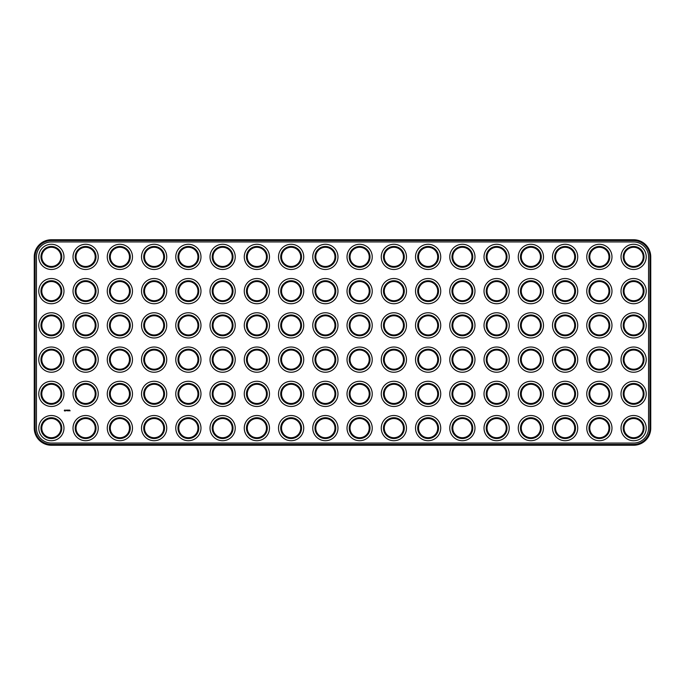 <?xml version="1.0" encoding="UTF-8"?>
<svg xmlns="http://www.w3.org/2000/svg" width="685" height="685" viewBox="0 0 685 685"><rect width="100%" height="100%" fill="white"/><g stroke="black" fill="none" stroke-linecap="round" stroke-linejoin="round"><path stroke-width="1.03" d="M51.375 445.25L633.625 445.25A17.125 17.125 0 0 0 650.75 428.125L650.75 256.875A17.125 17.125 0 0 0 633.625 239.75L51.375 239.75A17.125 17.125 0 0 0 34.25 256.875L34.25 428.125A17.125 17.125 0 0 0 51.375 445.25L51.375 444.428L633.625 444.428A16.303 16.303 0 0 0 649.928 428.125L649.928 256.875A16.303 16.303 0 0 0 633.625 240.572L51.375 240.572A16.303 16.303 0 0 0 35.072 256.875L35.072 428.125A16.303 16.303 0 0 0 51.375 444.428M51.375 241.942A14.933 14.933 0 0 0 36.442 256.875L36.442 428.125A14.933 14.933 0 0 0 51.375 443.058L633.625 443.058A14.933 14.933 0 0 0 648.558 428.125L648.558 256.875A14.933 14.933 0 0 0 633.625 241.942L51.375 241.942M628.83 265.181A9.59 9.59 0 0 1 628.83 248.569A9.59 9.59 0 0 1 643.215 256.875A9.59 9.59 0 0 1 628.83 265.181M560.33 333.681A9.59 9.59 0 0 1 560.33 317.069A9.59 9.59 0 0 1 574.715 325.375A9.59 9.59 0 0 1 560.33 333.681M594.58 265.181A9.59 9.59 0 0 1 594.58 248.569A9.59 9.59 0 0 1 608.965 256.875A9.59 9.59 0 0 1 594.58 265.181M560.33 265.181A9.59 9.59 0 0 1 560.33 248.569A9.59 9.59 0 0 1 574.715 256.875A9.59 9.59 0 0 1 560.33 265.181M526.08 265.181A9.59 9.59 0 0 1 526.08 248.569A9.59 9.59 0 0 1 540.465 256.875A9.59 9.59 0 0 1 526.08 265.181M491.83 265.181A9.59 9.59 0 0 1 491.83 248.569A9.59 9.59 0 0 1 506.215 256.875A9.59 9.59 0 0 1 491.83 265.181M628.83 299.431A9.59 9.59 0 0 1 628.83 282.819A9.59 9.59 0 0 1 643.215 291.125A9.59 9.59 0 0 1 628.83 299.431M594.58 299.431A9.59 9.59 0 0 1 594.58 282.819A9.59 9.59 0 0 1 608.965 291.125A9.59 9.59 0 0 1 594.58 299.431M423.33 333.681A9.59 9.59 0 0 1 423.33 317.069A9.59 9.59 0 0 1 437.715 325.375A9.59 9.59 0 0 1 423.33 333.681M457.58 333.681A9.59 9.59 0 0 1 457.58 317.069A9.59 9.59 0 0 1 471.965 325.375A9.59 9.59 0 0 1 457.58 333.681M560.33 299.431A9.59 9.59 0 0 1 560.33 282.819A9.59 9.59 0 0 1 574.715 291.125A9.59 9.59 0 0 1 560.33 299.431M526.08 299.431A9.59 9.59 0 0 1 526.08 282.819A9.59 9.59 0 0 1 540.465 291.125A9.59 9.59 0 0 1 526.08 299.431M491.83 299.431A9.59 9.59 0 0 1 491.83 282.819A9.59 9.59 0 0 1 506.215 291.125A9.59 9.59 0 0 1 491.83 299.431M457.58 265.181A9.59 9.59 0 0 1 457.58 248.569A9.59 9.59 0 0 1 471.965 256.875A9.59 9.59 0 0 1 457.58 265.181M491.83 333.681A9.59 9.59 0 0 1 491.83 317.069A9.59 9.59 0 0 1 506.215 325.375A9.59 9.59 0 0 1 491.83 333.681M457.58 299.431A9.59 9.59 0 0 1 457.58 282.819A9.59 9.59 0 0 1 471.965 291.125A9.59 9.59 0 0 1 457.58 299.431M423.33 299.431A9.59 9.59 0 0 1 423.33 282.819A9.59 9.59 0 0 1 437.715 291.125A9.59 9.59 0 0 1 423.33 299.431M526.08 333.681A9.59 9.59 0 0 1 526.08 317.069A9.59 9.59 0 0 1 540.465 325.375A9.59 9.59 0 0 1 526.08 333.681M628.83 333.681A9.59 9.59 0 0 1 628.83 317.069A9.59 9.59 0 0 1 643.215 325.375A9.59 9.59 0 0 1 628.83 333.681M594.58 333.681A9.59 9.59 0 0 1 594.58 317.069A9.59 9.59 0 0 1 608.965 325.375A9.59 9.59 0 0 1 594.58 333.681M560.33 402.181A9.59 9.59 0 0 1 560.33 385.569A9.59 9.59 0 0 1 574.715 393.875A9.59 9.59 0 0 1 560.33 402.181M628.83 402.181A9.59 9.59 0 0 1 628.83 385.569A9.59 9.59 0 0 1 643.215 393.875A9.59 9.59 0 0 1 628.83 402.181M594.58 402.181A9.59 9.59 0 0 1 594.58 385.569A9.59 9.59 0 0 1 608.965 393.875A9.59 9.59 0 0 1 594.58 402.181M457.58 402.181A9.59 9.59 0 0 1 457.58 385.569A9.59 9.59 0 0 1 471.965 393.875A9.59 9.59 0 0 1 457.58 402.181M491.83 402.181A9.59 9.59 0 0 1 491.83 385.569A9.59 9.59 0 0 1 506.215 393.875A9.59 9.59 0 0 1 491.83 402.181M423.33 436.431A9.59 9.59 0 0 1 423.33 419.819A9.59 9.59 0 0 1 437.715 428.125A9.59 9.59 0 0 1 423.33 436.431M457.58 436.431A9.59 9.59 0 0 1 457.58 419.819A9.59 9.59 0 0 1 471.965 428.125A9.59 9.59 0 0 1 457.58 436.431M491.83 436.431A9.59 9.59 0 0 1 491.83 419.819A9.59 9.59 0 0 1 506.215 428.125A9.59 9.59 0 0 1 491.83 436.431M526.08 436.431A9.59 9.59 0 0 1 526.08 419.819A9.59 9.59 0 0 1 540.465 428.125A9.59 9.59 0 0 1 526.08 436.431M560.33 436.431A9.59 9.59 0 0 1 560.33 419.819A9.59 9.59 0 0 1 574.715 428.125A9.59 9.59 0 0 1 560.33 436.431M594.58 436.431A9.59 9.59 0 0 1 594.58 419.819A9.59 9.59 0 0 1 608.965 428.125A9.59 9.59 0 0 1 594.58 436.431M628.83 436.431A9.59 9.59 0 0 1 628.83 419.819A9.59 9.59 0 0 1 643.215 428.125A9.59 9.59 0 0 1 628.83 436.431M560.33 367.931A9.59 9.59 0 0 1 560.33 351.319A9.59 9.59 0 0 1 574.715 359.625A9.59 9.59 0 0 1 560.33 367.931M423.33 265.181A9.59 9.59 0 0 1 423.33 248.569A9.59 9.59 0 0 1 437.715 256.875A9.59 9.59 0 0 1 423.33 265.181M594.58 367.931A9.59 9.59 0 0 1 594.58 351.319A9.59 9.59 0 0 1 608.965 359.625A9.59 9.59 0 0 1 594.58 367.931M628.83 367.931A9.59 9.59 0 0 1 628.83 351.319A9.59 9.59 0 0 1 643.215 359.625A9.59 9.59 0 0 1 628.83 367.931M526.08 367.931A9.59 9.59 0 0 1 526.08 351.319A9.59 9.59 0 0 1 540.465 359.625A9.59 9.59 0 0 1 526.08 367.931M491.83 367.931A9.59 9.59 0 0 1 491.83 351.319A9.59 9.59 0 0 1 506.215 359.625A9.59 9.59 0 0 1 491.83 367.931M457.58 367.931A9.59 9.59 0 0 1 457.58 351.319A9.59 9.59 0 0 1 471.965 359.625A9.59 9.59 0 0 1 457.58 367.931M423.33 367.931A9.59 9.59 0 0 1 423.33 351.319A9.59 9.59 0 0 1 437.715 359.625A9.59 9.59 0 0 1 423.33 367.931M423.33 402.181A9.59 9.59 0 0 1 423.33 385.569A9.59 9.59 0 0 1 437.715 393.875A9.59 9.59 0 0 1 423.33 402.181M526.08 402.181A9.59 9.59 0 0 1 526.08 385.569A9.59 9.59 0 0 1 540.465 393.875A9.59 9.59 0 0 1 526.08 402.181M149.33 333.681A9.59 9.59 0 0 1 149.33 317.069A9.59 9.59 0 0 1 163.715 325.375A9.59 9.59 0 0 1 149.33 333.681M149.33 265.181A9.59 9.59 0 0 1 149.33 248.569A9.59 9.59 0 0 1 163.715 256.875A9.59 9.59 0 0 1 149.33 265.181M183.58 299.431A9.59 9.59 0 0 1 183.58 282.819A9.59 9.59 0 0 1 197.965 291.125A9.59 9.59 0 0 1 183.58 299.431M149.33 299.431A9.59 9.59 0 0 1 149.33 282.819A9.59 9.59 0 0 1 163.715 291.125A9.59 9.59 0 0 1 149.33 299.431M183.58 265.181A9.59 9.59 0 0 1 183.58 248.569A9.59 9.59 0 0 1 197.965 256.875A9.59 9.59 0 0 1 183.58 265.181M217.83 299.431A9.59 9.59 0 0 1 217.83 282.819A9.59 9.59 0 0 1 232.215 291.125A9.59 9.59 0 0 1 217.83 299.431M217.83 265.181A9.59 9.59 0 0 1 217.83 248.569A9.59 9.59 0 0 1 232.215 256.875A9.59 9.59 0 0 1 217.83 265.181M389.08 333.681A9.59 9.59 0 0 1 389.08 317.069A9.59 9.59 0 0 1 403.465 325.375A9.59 9.59 0 0 1 389.08 333.681M389.08 299.431A9.59 9.59 0 0 1 389.08 282.819A9.59 9.59 0 0 1 403.465 291.125A9.59 9.59 0 0 1 389.08 299.431M217.83 333.681A9.59 9.59 0 0 1 217.83 317.069A9.59 9.59 0 0 1 232.215 325.375A9.59 9.59 0 0 1 217.83 333.681M183.58 333.681A9.59 9.59 0 0 1 183.58 317.069A9.59 9.59 0 0 1 197.965 325.375A9.59 9.59 0 0 1 183.58 333.681M80.83 265.181A9.59 9.59 0 0 1 80.83 248.569A9.59 9.59 0 0 1 95.215 256.875A9.59 9.59 0 0 1 80.83 265.181M183.58 402.181A9.59 9.59 0 0 1 183.58 385.569A9.59 9.59 0 0 1 197.965 393.875A9.59 9.59 0 0 1 183.58 402.181M80.83 299.431A9.59 9.59 0 0 1 80.83 282.819A9.59 9.59 0 0 1 95.215 291.125A9.59 9.59 0 0 1 80.83 299.431M149.33 402.181A9.59 9.59 0 0 1 149.33 385.569A9.59 9.59 0 0 1 163.715 393.875A9.59 9.59 0 0 1 149.33 402.181M46.58 333.681A9.59 9.59 0 0 1 46.58 317.069A9.59 9.59 0 0 1 60.965 325.375A9.59 9.59 0 0 1 46.58 333.681M389.08 436.431A9.59 9.59 0 0 1 389.08 419.819A9.59 9.59 0 0 1 403.465 428.125A9.59 9.59 0 0 1 389.08 436.431M149.33 436.431A9.59 9.59 0 0 1 149.33 419.819A9.59 9.59 0 0 1 163.715 428.125A9.59 9.59 0 0 1 149.33 436.431M183.58 436.431A9.59 9.59 0 0 1 183.58 419.819A9.59 9.59 0 0 1 197.965 428.125A9.59 9.59 0 0 1 183.58 436.431M46.58 299.431A9.59 9.59 0 0 1 46.58 282.819A9.59 9.59 0 0 1 60.965 291.125A9.59 9.59 0 0 1 46.58 299.431M80.83 333.681A9.59 9.59 0 0 1 80.83 317.069A9.59 9.59 0 0 1 95.215 325.375A9.59 9.59 0 0 1 80.83 333.681M389.08 265.181A9.59 9.59 0 0 1 389.08 248.569A9.59 9.59 0 0 1 403.465 256.875A9.59 9.59 0 0 1 389.08 265.181M149.33 367.931A9.59 9.59 0 0 1 149.33 351.319A9.59 9.59 0 0 1 163.715 359.625A9.59 9.59 0 0 1 149.33 367.931M115.08 299.431A9.59 9.59 0 0 1 115.08 282.819A9.59 9.59 0 0 1 129.465 291.125A9.59 9.59 0 0 1 115.08 299.431M389.08 367.931A9.59 9.59 0 0 1 389.08 351.319A9.59 9.59 0 0 1 403.465 359.625A9.59 9.59 0 0 1 389.08 367.931M183.58 367.931A9.59 9.59 0 0 1 183.58 351.319A9.59 9.59 0 0 1 197.965 359.625A9.59 9.59 0 0 1 183.58 367.931M115.08 333.681A9.59 9.59 0 0 1 115.08 317.069A9.59 9.59 0 0 1 129.465 325.375A9.59 9.59 0 0 1 115.08 333.681M389.08 402.181A9.59 9.59 0 0 1 389.08 385.569A9.59 9.59 0 0 1 403.465 393.875A9.59 9.59 0 0 1 389.08 402.181M115.08 265.181A9.59 9.59 0 0 1 115.08 248.569A9.59 9.59 0 0 1 129.465 256.875A9.59 9.59 0 0 1 115.08 265.181M80.83 436.431A9.59 9.59 0 0 1 80.83 419.819A9.59 9.59 0 0 1 95.215 428.125A9.59 9.59 0 0 1 80.83 436.431M46.58 436.431A9.59 9.59 0 0 1 46.58 419.819A9.59 9.59 0 0 1 60.965 428.125A9.59 9.59 0 0 1 46.58 436.431M115.08 402.181A9.59 9.59 0 0 1 115.08 385.569A9.59 9.59 0 0 1 129.465 393.875A9.59 9.59 0 0 1 115.08 402.181M80.83 402.181A9.59 9.59 0 0 1 80.83 385.569A9.59 9.59 0 0 1 95.215 393.875A9.59 9.59 0 0 1 80.83 402.181M217.83 436.431A9.59 9.59 0 0 1 217.83 419.819A9.59 9.59 0 0 1 232.215 428.125A9.59 9.59 0 0 1 217.83 436.431M46.58 265.181A9.59 9.59 0 0 1 46.58 248.569A9.59 9.59 0 0 1 60.965 256.875A9.59 9.59 0 0 1 46.58 265.181M115.08 436.431A9.59 9.59 0 0 1 115.08 419.819A9.59 9.59 0 0 1 129.465 428.125A9.59 9.59 0 0 1 115.08 436.431M46.58 367.931A9.59 9.59 0 0 1 46.58 351.319A9.59 9.59 0 0 1 60.965 359.625A9.59 9.59 0 0 1 46.58 367.931M46.58 402.181A9.59 9.59 0 0 1 46.58 385.569A9.59 9.59 0 0 1 60.965 393.875A9.59 9.59 0 0 1 46.58 402.181M320.58 299.431A9.59 9.59 0 0 1 320.58 282.819A9.59 9.59 0 0 1 334.965 291.125A9.59 9.59 0 0 1 320.58 299.431M354.83 333.681A9.59 9.59 0 0 1 354.83 317.069A9.59 9.59 0 0 1 369.215 325.375A9.59 9.59 0 0 1 354.83 333.681M286.33 333.681A9.59 9.59 0 0 1 286.33 317.069A9.59 9.59 0 0 1 300.715 325.375A9.59 9.59 0 0 1 286.33 333.681M252.08 333.681A9.59 9.59 0 0 1 252.08 317.069A9.59 9.59 0 0 1 266.465 325.375A9.59 9.59 0 0 1 252.08 333.681M217.83 367.931A9.59 9.59 0 0 1 217.83 351.319A9.59 9.59 0 0 1 232.215 359.625A9.59 9.59 0 0 1 217.83 367.931M286.33 265.181A9.59 9.59 0 0 1 286.33 248.569A9.59 9.59 0 0 1 300.715 256.875A9.59 9.59 0 0 1 286.33 265.181M286.33 299.431A9.59 9.59 0 0 1 286.33 282.819A9.59 9.59 0 0 1 300.715 291.125A9.59 9.59 0 0 1 286.33 299.431M115.08 367.931A9.59 9.59 0 0 1 115.08 351.319A9.59 9.59 0 0 1 129.465 359.625A9.59 9.59 0 0 1 115.08 367.931M80.83 367.931A9.59 9.59 0 0 1 80.83 351.319A9.59 9.59 0 0 1 95.215 359.625A9.59 9.59 0 0 1 80.83 367.931M252.08 265.181A9.59 9.59 0 0 1 252.08 248.569A9.59 9.59 0 0 1 266.465 256.875A9.59 9.59 0 0 1 252.08 265.181M354.83 299.431A9.59 9.59 0 0 1 354.83 282.819A9.59 9.59 0 0 1 369.215 291.125A9.59 9.59 0 0 1 354.83 299.431M252.08 299.431A9.59 9.59 0 0 1 252.08 282.819A9.59 9.59 0 0 1 266.465 291.125A9.59 9.59 0 0 1 252.08 299.431M320.58 333.681A9.59 9.59 0 0 1 320.58 317.069A9.59 9.59 0 0 1 334.965 325.375A9.59 9.59 0 0 1 320.58 333.681M217.83 402.181A9.59 9.59 0 0 1 217.83 385.569A9.59 9.59 0 0 1 232.215 393.875A9.59 9.59 0 0 1 217.83 402.181M286.33 402.181A9.59 9.59 0 0 1 286.33 385.569A9.59 9.59 0 0 1 300.715 393.875A9.59 9.59 0 0 1 286.33 402.181M252.08 402.181A9.59 9.59 0 0 1 252.08 385.569A9.59 9.59 0 0 1 266.465 393.875A9.59 9.59 0 0 1 252.08 402.181M354.83 436.431A9.59 9.59 0 0 1 354.83 419.819A9.59 9.59 0 0 1 369.215 428.125A9.59 9.59 0 0 1 354.83 436.431M320.58 436.431A9.59 9.59 0 0 1 320.58 419.819A9.59 9.59 0 0 1 334.965 428.125A9.59 9.59 0 0 1 320.58 436.431M286.33 436.431A9.59 9.59 0 0 1 286.33 419.819A9.59 9.59 0 0 1 300.715 428.125A9.59 9.59 0 0 1 286.33 436.431M252.08 436.431A9.59 9.59 0 0 1 252.08 419.819A9.59 9.59 0 0 1 266.465 428.125A9.59 9.59 0 0 1 252.08 436.431M354.83 402.181A9.59 9.59 0 0 1 354.83 385.569A9.59 9.59 0 0 1 369.215 393.875A9.59 9.59 0 0 1 354.83 402.181M354.83 265.181A9.59 9.59 0 0 1 354.83 248.569A9.59 9.59 0 0 1 369.215 256.875A9.59 9.59 0 0 1 354.83 265.181M320.58 402.181A9.59 9.59 0 0 1 320.58 385.569A9.59 9.59 0 0 1 334.965 393.875A9.59 9.59 0 0 1 320.58 402.181M354.83 367.931A9.59 9.59 0 0 1 354.83 351.319A9.59 9.59 0 0 1 369.215 359.625A9.59 9.59 0 0 1 354.83 367.931M286.33 367.931A9.59 9.59 0 0 1 286.33 351.319A9.59 9.59 0 0 1 300.715 359.625A9.59 9.59 0 0 1 286.33 367.931M320.58 265.181A9.59 9.59 0 0 1 320.58 248.569A9.59 9.59 0 0 1 334.965 256.875A9.59 9.59 0 0 1 320.58 265.181M320.58 367.931A9.59 9.59 0 0 1 320.58 351.319A9.59 9.59 0 0 1 334.965 359.625A9.59 9.59 0 0 1 320.58 367.931M252.08 367.931A9.59 9.59 0 0 1 252.08 351.319A9.59 9.59 0 0 1 266.465 359.625A9.59 9.59 0 0 1 252.08 367.931M64.553 410.075L65.572 410.212L65.178 411.094L64.296 410.7L64.553 410.075M66.402 410.572L65.931 410.187L66.402 410.572M66.813 410.786L66.556 410.127L67.096 410.084L66.813 410.786M67.25 410.794L67.712 410.084L67.25 410.794M68.243 410.546L67.901 410.127L67.901 410.786L68.5 410.272L68.543 410.829L68.543 410.084L68.243 410.546M68.757 410.127L69.253 410.127L68.8 410.829L68.757 410.127M69.382 410.786L69.425 410.084L69.382 410.786M69.647 410.127L70.11 410.829L69.647 410.127M628.419 265.891A10.412 10.412 0 0 1 628.419 247.859A10.412 10.412 0 0 1 644.037 256.875A10.412 10.412 0 0 1 628.419 265.891M559.919 334.391A10.412 10.412 0 0 1 559.919 316.359A10.412 10.412 0 0 1 575.537 325.375A10.412 10.412 0 0 1 559.919 334.391M594.169 265.891A10.412 10.412 0 0 1 594.169 247.859A10.412 10.412 0 0 1 609.787 256.875A10.412 10.412 0 0 1 594.169 265.891M559.919 265.891A10.412 10.412 0 0 1 559.919 247.859A10.412 10.412 0 0 1 575.537 256.875A10.412 10.412 0 0 1 559.919 265.891M525.669 265.891A10.412 10.412 0 0 1 525.669 247.859A10.412 10.412 0 0 1 541.287 256.875A10.412 10.412 0 0 1 525.669 265.891M491.419 265.891A10.412 10.412 0 0 1 491.419 247.859A10.412 10.412 0 0 1 507.037 256.875A10.412 10.412 0 0 1 491.419 265.891M628.419 300.141A10.412 10.412 0 0 1 628.419 282.109A10.412 10.412 0 0 1 644.037 291.125A10.412 10.412 0 0 1 628.419 300.141M594.169 300.141A10.412 10.412 0 0 1 594.169 282.109A10.412 10.412 0 0 1 609.787 291.125A10.412 10.412 0 0 1 594.169 300.141M422.919 334.391A10.412 10.412 0 0 1 422.919 316.359A10.412 10.412 0 0 1 438.537 325.375A10.412 10.412 0 0 1 422.919 334.391M457.169 334.391A10.412 10.412 0 0 1 457.169 316.359A10.412 10.412 0 0 1 472.787 325.375A10.412 10.412 0 0 1 457.169 334.391M559.919 300.141A10.412 10.412 0 0 1 559.919 282.109A10.412 10.412 0 0 1 575.537 291.125A10.412 10.412 0 0 1 559.919 300.141M525.669 300.141A10.412 10.412 0 0 1 525.669 282.109A10.412 10.412 0 0 1 541.287 291.125A10.412 10.412 0 0 1 525.669 300.141M491.419 300.141A10.412 10.412 0 0 1 491.419 282.109A10.412 10.412 0 0 1 507.037 291.125A10.412 10.412 0 0 1 491.419 300.141M457.169 265.891A10.412 10.412 0 0 1 457.169 247.859A10.412 10.412 0 0 1 472.787 256.875A10.412 10.412 0 0 1 457.169 265.891M491.419 334.391A10.412 10.412 0 0 1 491.419 316.359A10.412 10.412 0 0 1 507.037 325.375A10.412 10.412 0 0 1 491.419 334.391M457.169 300.141A10.412 10.412 0 0 1 457.169 282.109A10.412 10.412 0 0 1 472.787 291.125A10.412 10.412 0 0 1 457.169 300.141M422.919 300.141A10.412 10.412 0 0 1 422.919 282.109A10.412 10.412 0 0 1 438.537 291.125A10.412 10.412 0 0 1 422.919 300.141M525.669 334.391A10.412 10.412 0 0 1 525.669 316.359A10.412 10.412 0 0 1 541.287 325.375A10.412 10.412 0 0 1 525.669 334.391M628.419 334.391A10.412 10.412 0 0 1 628.419 316.359A10.412 10.412 0 0 1 644.037 325.375A10.412 10.412 0 0 1 628.419 334.391M594.169 334.391A10.412 10.412 0 0 1 594.169 316.359A10.412 10.412 0 0 1 609.787 325.375A10.412 10.412 0 0 1 594.169 334.391M559.919 402.891A10.412 10.412 0 0 1 559.919 384.859A10.412 10.412 0 0 1 575.537 393.875A10.412 10.412 0 0 1 559.919 402.891M628.419 402.891A10.412 10.412 0 0 1 628.419 384.859A10.412 10.412 0 0 1 644.037 393.875A10.412 10.412 0 0 1 628.419 402.891M594.169 402.891A10.412 10.412 0 0 1 594.169 384.859A10.412 10.412 0 0 1 609.787 393.875A10.412 10.412 0 0 1 594.169 402.891M457.169 402.891A10.412 10.412 0 0 1 457.169 384.859A10.412 10.412 0 0 1 472.787 393.875A10.412 10.412 0 0 1 457.169 402.891M491.419 402.891A10.412 10.412 0 0 1 491.419 384.859A10.412 10.412 0 0 1 507.037 393.875A10.412 10.412 0 0 1 491.419 402.891M422.919 437.141A10.412 10.412 0 0 1 422.919 419.109A10.412 10.412 0 0 1 438.537 428.125A10.412 10.412 0 0 1 422.919 437.141M457.169 437.141A10.412 10.412 0 0 1 457.169 419.109A10.412 10.412 0 0 1 472.787 428.125A10.412 10.412 0 0 1 457.169 437.141M491.419 437.141A10.412 10.412 0 0 1 491.419 419.109A10.412 10.412 0 0 1 507.037 428.125A10.412 10.412 0 0 1 491.419 437.141M525.669 437.141A10.412 10.412 0 0 1 525.669 419.109A10.412 10.412 0 0 1 541.287 428.125A10.412 10.412 0 0 1 525.669 437.141M559.919 437.141A10.412 10.412 0 0 1 559.919 419.109A10.412 10.412 0 0 1 575.537 428.125A10.412 10.412 0 0 1 559.919 437.141M594.169 437.141A10.412 10.412 0 0 1 594.169 419.109A10.412 10.412 0 0 1 609.787 428.125A10.412 10.412 0 0 1 594.169 437.141M628.419 437.141A10.412 10.412 0 0 1 628.419 419.109A10.412 10.412 0 0 1 644.037 428.125A10.412 10.412 0 0 1 628.419 437.141M559.919 368.641A10.412 10.412 0 0 1 559.919 350.609A10.412 10.412 0 0 1 575.537 359.625A10.412 10.412 0 0 1 559.919 368.641M422.919 265.891A10.412 10.412 0 0 1 422.919 247.859A10.412 10.412 0 0 1 438.537 256.875A10.412 10.412 0 0 1 422.919 265.891M594.169 368.641A10.412 10.412 0 0 1 594.169 350.609A10.412 10.412 0 0 1 609.787 359.625A10.412 10.412 0 0 1 594.169 368.641M628.419 368.641A10.412 10.412 0 0 1 628.419 350.609A10.412 10.412 0 0 1 644.037 359.625A10.412 10.412 0 0 1 628.419 368.641M525.669 368.641A10.412 10.412 0 0 1 525.669 350.609A10.412 10.412 0 0 1 541.287 359.625A10.412 10.412 0 0 1 525.669 368.641M491.419 368.641A10.412 10.412 0 0 1 491.419 350.609A10.412 10.412 0 0 1 507.037 359.625A10.412 10.412 0 0 1 491.419 368.641M457.169 368.641A10.412 10.412 0 0 1 457.169 350.609A10.412 10.412 0 0 1 472.787 359.625A10.412 10.412 0 0 1 457.169 368.641M422.919 368.641A10.412 10.412 0 0 1 422.919 350.609A10.412 10.412 0 0 1 438.537 359.625A10.412 10.412 0 0 1 422.919 368.641M422.919 402.891A10.412 10.412 0 0 1 422.919 384.859A10.412 10.412 0 0 1 438.537 393.875A10.412 10.412 0 0 1 422.919 402.891M525.669 402.891A10.412 10.412 0 0 1 525.669 384.859A10.412 10.412 0 0 1 541.287 393.875A10.412 10.412 0 0 1 525.669 402.891M148.919 334.391A10.412 10.412 0 0 1 148.919 316.359A10.412 10.412 0 0 1 164.537 325.375A10.412 10.412 0 0 1 148.919 334.391M148.919 265.891A10.412 10.412 0 0 1 148.919 247.859A10.412 10.412 0 0 1 164.537 256.875A10.412 10.412 0 0 1 148.919 265.891M183.169 300.141A10.412 10.412 0 0 1 183.169 282.109A10.412 10.412 0 0 1 198.787 291.125A10.412 10.412 0 0 1 183.169 300.141M148.919 300.141A10.412 10.412 0 0 1 148.919 282.109A10.412 10.412 0 0 1 164.537 291.125A10.412 10.412 0 0 1 148.919 300.141M183.169 265.891A10.412 10.412 0 0 1 183.169 247.859A10.412 10.412 0 0 1 198.787 256.875A10.412 10.412 0 0 1 183.169 265.891M217.419 300.141A10.412 10.412 0 0 1 217.419 282.109A10.412 10.412 0 0 1 233.037 291.125A10.412 10.412 0 0 1 217.419 300.141M217.419 265.891A10.412 10.412 0 0 1 217.419 247.859A10.412 10.412 0 0 1 233.037 256.875A10.412 10.412 0 0 1 217.419 265.891M388.669 334.391A10.412 10.412 0 0 1 388.669 316.359A10.412 10.412 0 0 1 404.287 325.375A10.412 10.412 0 0 1 388.669 334.391M388.669 300.141A10.412 10.412 0 0 1 388.669 282.109A10.412 10.412 0 0 1 404.287 291.125A10.412 10.412 0 0 1 388.669 300.141M217.419 334.391A10.412 10.412 0 0 1 217.419 316.359A10.412 10.412 0 0 1 233.037 325.375A10.412 10.412 0 0 1 217.419 334.391M183.169 334.391A10.412 10.412 0 0 1 183.169 316.359A10.412 10.412 0 0 1 198.787 325.375A10.412 10.412 0 0 1 183.169 334.391M80.419 265.891A10.412 10.412 0 0 1 80.419 247.859A10.412 10.412 0 0 1 96.037 256.875A10.412 10.412 0 0 1 80.419 265.891M183.169 402.891A10.412 10.412 0 0 1 183.169 384.859A10.412 10.412 0 0 1 198.787 393.875A10.412 10.412 0 0 1 183.169 402.891M80.419 300.141A10.412 10.412 0 0 1 80.419 282.109A10.412 10.412 0 0 1 96.037 291.125A10.412 10.412 0 0 1 80.419 300.141M148.919 402.891A10.412 10.412 0 0 1 148.919 384.859A10.412 10.412 0 0 1 164.537 393.875A10.412 10.412 0 0 1 148.919 402.891M46.169 334.391A10.412 10.412 0 0 1 46.169 316.359A10.412 10.412 0 0 1 61.787 325.375A10.412 10.412 0 0 1 46.169 334.391M388.669 437.141A10.412 10.412 0 0 1 388.669 419.109A10.412 10.412 0 0 1 404.287 428.125A10.412 10.412 0 0 1 388.669 437.141M148.919 437.141A10.412 10.412 0 0 1 148.919 419.109A10.412 10.412 0 0 1 164.537 428.125A10.412 10.412 0 0 1 148.919 437.141M183.169 437.141A10.412 10.412 0 0 1 183.169 419.109A10.412 10.412 0 0 1 198.787 428.125A10.412 10.412 0 0 1 183.169 437.141M46.169 300.141A10.412 10.412 0 0 1 46.169 282.109A10.412 10.412 0 0 1 61.787 291.125A10.412 10.412 0 0 1 46.169 300.141M80.419 334.391A10.412 10.412 0 0 1 80.419 316.359A10.412 10.412 0 0 1 96.037 325.375A10.412 10.412 0 0 1 80.419 334.391M388.669 265.891A10.412 10.412 0 0 1 388.669 247.859A10.412 10.412 0 0 1 404.287 256.875A10.412 10.412 0 0 1 388.669 265.891M148.919 368.641A10.412 10.412 0 0 1 148.919 350.609A10.412 10.412 0 0 1 164.537 359.625A10.412 10.412 0 0 1 148.919 368.641M114.669 300.141A10.412 10.412 0 0 1 114.669 282.109A10.412 10.412 0 0 1 130.287 291.125A10.412 10.412 0 0 1 114.669 300.141M388.669 368.641A10.412 10.412 0 0 1 388.669 350.609A10.412 10.412 0 0 1 404.287 359.625A10.412 10.412 0 0 1 388.669 368.641M183.169 368.641A10.412 10.412 0 0 1 183.169 350.609A10.412 10.412 0 0 1 198.787 359.625A10.412 10.412 0 0 1 183.169 368.641M114.669 334.391A10.412 10.412 0 0 1 114.669 316.359A10.412 10.412 0 0 1 130.287 325.375A10.412 10.412 0 0 1 114.669 334.391M388.669 402.891A10.412 10.412 0 0 1 388.669 384.859A10.412 10.412 0 0 1 404.287 393.875A10.412 10.412 0 0 1 388.669 402.891M114.669 265.891A10.412 10.412 0 0 1 114.669 247.859A10.412 10.412 0 0 1 130.287 256.875A10.412 10.412 0 0 1 114.669 265.891M80.419 437.141A10.412 10.412 0 0 1 80.419 419.109A10.412 10.412 0 0 1 96.037 428.125A10.412 10.412 0 0 1 80.419 437.141M46.169 437.141A10.412 10.412 0 0 1 46.169 419.109A10.412 10.412 0 0 1 61.787 428.125A10.412 10.412 0 0 1 46.169 437.141M114.669 402.891A10.412 10.412 0 0 1 114.669 384.859A10.412 10.412 0 0 1 130.287 393.875A10.412 10.412 0 0 1 114.669 402.891M80.419 402.891A10.412 10.412 0 0 1 80.419 384.859A10.412 10.412 0 0 1 96.037 393.875A10.412 10.412 0 0 1 80.419 402.891M217.419 437.141A10.412 10.412 0 0 1 217.419 419.109A10.412 10.412 0 0 1 233.037 428.125A10.412 10.412 0 0 1 217.419 437.141M46.169 265.891A10.412 10.412 0 0 1 46.169 247.859A10.412 10.412 0 0 1 61.787 256.875A10.412 10.412 0 0 1 46.169 265.891M114.669 437.141A10.412 10.412 0 0 1 114.669 419.109A10.412 10.412 0 0 1 130.287 428.125A10.412 10.412 0 0 1 114.669 437.141M46.169 368.641A10.412 10.412 0 0 1 46.169 350.609A10.412 10.412 0 0 1 61.787 359.625A10.412 10.412 0 0 1 46.169 368.641M46.169 402.891A10.412 10.412 0 0 1 46.169 384.859A10.412 10.412 0 0 1 61.787 393.875A10.412 10.412 0 0 1 46.169 402.891M320.169 300.141A10.412 10.412 0 0 1 320.169 282.109A10.412 10.412 0 0 1 335.787 291.125A10.412 10.412 0 0 1 320.169 300.141M354.419 334.391A10.412 10.412 0 0 1 354.419 316.359A10.412 10.412 0 0 1 370.037 325.375A10.412 10.412 0 0 1 354.419 334.391M285.919 334.391A10.412 10.412 0 0 1 285.919 316.359A10.412 10.412 0 0 1 301.537 325.375A10.412 10.412 0 0 1 285.919 334.391M251.669 334.391A10.412 10.412 0 0 1 251.669 316.359A10.412 10.412 0 0 1 267.287 325.375A10.412 10.412 0 0 1 251.669 334.391M217.419 368.641A10.412 10.412 0 0 1 217.419 350.609A10.412 10.412 0 0 1 233.037 359.625A10.412 10.412 0 0 1 217.419 368.641M285.919 265.891A10.412 10.412 0 0 1 285.919 247.859A10.412 10.412 0 0 1 301.537 256.875A10.412 10.412 0 0 1 285.919 265.891M285.919 300.141A10.412 10.412 0 0 1 285.919 282.109A10.412 10.412 0 0 1 301.537 291.125A10.412 10.412 0 0 1 285.919 300.141M114.669 368.641A10.412 10.412 0 0 1 114.669 350.609A10.412 10.412 0 0 1 130.287 359.625A10.412 10.412 0 0 1 114.669 368.641M80.419 368.641A10.412 10.412 0 0 1 80.419 350.609A10.412 10.412 0 0 1 96.037 359.625A10.412 10.412 0 0 1 80.419 368.641M251.669 265.891A10.412 10.412 0 0 1 251.669 247.859A10.412 10.412 0 0 1 267.287 256.875A10.412 10.412 0 0 1 251.669 265.891M354.419 300.141A10.412 10.412 0 0 1 354.419 282.109A10.412 10.412 0 0 1 370.037 291.125A10.412 10.412 0 0 1 354.419 300.141M251.669 300.141A10.412 10.412 0 0 1 251.669 282.109A10.412 10.412 0 0 1 267.287 291.125A10.412 10.412 0 0 1 251.669 300.141M320.169 334.391A10.412 10.412 0 0 1 320.169 316.359A10.412 10.412 0 0 1 335.787 325.375A10.412 10.412 0 0 1 320.169 334.391M217.419 402.891A10.412 10.412 0 0 1 217.419 384.859A10.412 10.412 0 0 1 233.037 393.875A10.412 10.412 0 0 1 217.419 402.891M285.919 402.891A10.412 10.412 0 0 1 285.919 384.859A10.412 10.412 0 0 1 301.537 393.875A10.412 10.412 0 0 1 285.919 402.891M251.669 402.891A10.412 10.412 0 0 1 251.669 384.859A10.412 10.412 0 0 1 267.287 393.875A10.412 10.412 0 0 1 251.669 402.891M354.419 437.141A10.412 10.412 0 0 1 354.419 419.109A10.412 10.412 0 0 1 370.037 428.125A10.412 10.412 0 0 1 354.419 437.141M320.169 437.141A10.412 10.412 0 0 1 320.169 419.109A10.412 10.412 0 0 1 335.787 428.125A10.412 10.412 0 0 1 320.169 437.141M285.919 437.141A10.412 10.412 0 0 1 285.919 419.109A10.412 10.412 0 0 1 301.537 428.125A10.412 10.412 0 0 1 285.919 437.141M251.669 437.141A10.412 10.412 0 0 1 251.669 419.109A10.412 10.412 0 0 1 267.287 428.125A10.412 10.412 0 0 1 251.669 437.141M354.419 402.891A10.412 10.412 0 0 1 354.419 384.859A10.412 10.412 0 0 1 370.037 393.875A10.412 10.412 0 0 1 354.419 402.891M354.419 265.891A10.412 10.412 0 0 1 354.419 247.859A10.412 10.412 0 0 1 370.037 256.875A10.412 10.412 0 0 1 354.419 265.891M320.169 402.891A10.412 10.412 0 0 1 320.169 384.859A10.412 10.412 0 0 1 335.787 393.875A10.412 10.412 0 0 1 320.169 402.891M354.419 368.641A10.412 10.412 0 0 1 354.419 350.609A10.412 10.412 0 0 1 370.037 359.625A10.412 10.412 0 0 1 354.419 368.641M285.919 368.641A10.412 10.412 0 0 1 285.919 350.609A10.412 10.412 0 0 1 301.537 359.625A10.412 10.412 0 0 1 285.919 368.641M320.169 265.891A10.412 10.412 0 0 1 320.169 247.859A10.412 10.412 0 0 1 335.787 256.875A10.412 10.412 0 0 1 320.169 265.891M320.169 368.641A10.412 10.412 0 0 1 320.169 350.609A10.412 10.412 0 0 1 335.787 359.625A10.412 10.412 0 0 1 320.169 368.641M251.669 368.641A10.412 10.412 0 0 1 251.669 350.609A10.412 10.412 0 0 1 267.287 359.625A10.412 10.412 0 0 1 251.669 368.641M45.073 439.042A12.604 12.604 0 0 1 45.073 417.208A12.604 12.604 0 0 1 63.979 428.125A12.604 12.604 0 0 1 45.073 439.042M79.323 439.042A12.604 12.604 0 0 1 79.323 417.208A12.604 12.604 0 0 1 98.229 428.125A12.604 12.604 0 0 1 79.323 439.042M113.573 439.042A12.604 12.604 0 0 1 113.573 417.208A12.604 12.604 0 0 1 132.479 428.125A12.604 12.604 0 0 1 113.573 439.042M147.823 439.042A12.604 12.604 0 0 1 147.823 417.208A12.604 12.604 0 0 1 166.729 428.125A12.604 12.604 0 0 1 147.823 439.042M182.073 439.042A12.604 12.604 0 0 1 182.073 417.208A12.604 12.604 0 0 1 200.979 428.125A12.604 12.604 0 0 1 182.073 439.042M45.073 404.792A12.604 12.604 0 0 1 45.073 382.958A12.604 12.604 0 0 1 63.979 393.875A12.604 12.604 0 0 1 45.073 404.792M79.323 404.792A12.604 12.604 0 0 1 79.323 382.958A12.604 12.604 0 0 1 98.229 393.875A12.604 12.604 0 0 1 79.323 404.792M113.573 404.792A12.604 12.604 0 0 1 113.573 382.958A12.604 12.604 0 0 1 132.479 393.875A12.604 12.604 0 0 1 113.573 404.792M147.823 404.792A12.604 12.604 0 0 1 147.823 382.958A12.604 12.604 0 0 1 166.729 393.875A12.604 12.604 0 0 1 147.823 404.792M182.073 404.792A12.604 12.604 0 0 1 182.073 382.958A12.604 12.604 0 0 1 200.979 393.875A12.604 12.604 0 0 1 182.073 404.792M216.323 439.042A12.604 12.604 0 0 1 216.323 417.208A12.604 12.604 0 0 1 235.229 428.125A12.604 12.604 0 0 1 216.323 439.042M250.573 439.042A12.604 12.604 0 0 1 250.573 417.208A12.604 12.604 0 0 1 269.479 428.125A12.604 12.604 0 0 1 250.573 439.042M284.823 439.042A12.604 12.604 0 0 1 284.823 417.208A12.604 12.604 0 0 1 303.729 428.125A12.604 12.604 0 0 1 284.823 439.042M319.073 439.042A12.604 12.604 0 0 1 319.073 417.208A12.604 12.604 0 0 1 337.979 428.125A12.604 12.604 0 0 1 319.073 439.042M216.323 404.792A12.604 12.604 0 0 1 216.323 382.958A12.604 12.604 0 0 1 235.229 393.875A12.604 12.604 0 0 1 216.323 404.792M250.573 404.792A12.604 12.604 0 0 1 250.573 382.958A12.604 12.604 0 0 1 269.479 393.875A12.604 12.604 0 0 1 250.573 404.792M284.823 404.792A12.604 12.604 0 0 1 284.823 382.958A12.604 12.604 0 0 1 303.729 393.875A12.604 12.604 0 0 1 284.823 404.792M319.073 404.792A12.604 12.604 0 0 1 319.073 382.958A12.604 12.604 0 0 1 337.979 393.875A12.604 12.604 0 0 1 319.073 404.792M45.073 370.542A12.604 12.604 0 0 1 45.073 348.708A12.604 12.604 0 0 1 63.979 359.625A12.604 12.604 0 0 1 45.073 370.542M79.323 370.542A12.604 12.604 0 0 1 79.323 348.708A12.604 12.604 0 0 1 98.229 359.625A12.604 12.604 0 0 1 79.323 370.542M113.573 370.542A12.604 12.604 0 0 1 113.573 348.708A12.604 12.604 0 0 1 132.479 359.625A12.604 12.604 0 0 1 113.573 370.542M147.823 370.542A12.604 12.604 0 0 1 147.823 348.708A12.604 12.604 0 0 1 166.729 359.625A12.604 12.604 0 0 1 147.823 370.542M182.073 370.542A12.604 12.604 0 0 1 182.073 348.708A12.604 12.604 0 0 1 200.979 359.625A12.604 12.604 0 0 1 182.073 370.542M216.323 370.542A12.604 12.604 0 0 1 216.323 348.708A12.604 12.604 0 0 1 235.229 359.625A12.604 12.604 0 0 1 216.323 370.542M250.573 370.542A12.604 12.604 0 0 1 250.573 348.708A12.604 12.604 0 0 1 269.479 359.625A12.604 12.604 0 0 1 250.573 370.542M284.823 370.542A12.604 12.604 0 0 1 284.823 348.708A12.604 12.604 0 0 1 303.729 359.625A12.604 12.604 0 0 1 284.823 370.542M319.073 370.542A12.604 12.604 0 0 1 319.073 348.708A12.604 12.604 0 0 1 337.979 359.625A12.604 12.604 0 0 1 319.073 370.542M353.323 439.042A12.604 12.604 0 0 1 353.323 417.208A12.604 12.604 0 0 1 372.229 428.125A12.604 12.604 0 0 1 353.323 439.042M387.573 439.042A12.604 12.604 0 0 1 387.573 417.208A12.604 12.604 0 0 1 406.479 428.125A12.604 12.604 0 0 1 387.573 439.042M421.823 439.042A12.604 12.604 0 0 1 421.823 417.208A12.604 12.604 0 0 1 440.729 428.125A12.604 12.604 0 0 1 421.823 439.042M456.073 439.042A12.604 12.604 0 0 1 456.073 417.208A12.604 12.604 0 0 1 474.979 428.125A12.604 12.604 0 0 1 456.073 439.042M353.323 404.792A12.604 12.604 0 0 1 353.323 382.958A12.604 12.604 0 0 1 372.229 393.875A12.604 12.604 0 0 1 353.323 404.792M387.573 404.792A12.604 12.604 0 0 1 387.573 382.958A12.604 12.604 0 0 1 406.479 393.875A12.604 12.604 0 0 1 387.573 404.792M421.823 404.792A12.604 12.604 0 0 1 421.823 382.958A12.604 12.604 0 0 1 440.729 393.875A12.604 12.604 0 0 1 421.823 404.792M456.073 404.792A12.604 12.604 0 0 1 456.073 382.958A12.604 12.604 0 0 1 474.979 393.875A12.604 12.604 0 0 1 456.073 404.792M490.323 439.042A12.604 12.604 0 0 1 490.323 417.208A12.604 12.604 0 0 1 509.229 428.125A12.604 12.604 0 0 1 490.323 439.042M524.573 439.042A12.604 12.604 0 0 1 524.573 417.208A12.604 12.604 0 0 1 543.479 428.125A12.604 12.604 0 0 1 524.573 439.042M558.823 439.042A12.604 12.604 0 0 1 558.823 417.208A12.604 12.604 0 0 1 577.729 428.125A12.604 12.604 0 0 1 558.823 439.042M593.073 439.042A12.604 12.604 0 0 1 593.073 417.208A12.604 12.604 0 0 1 611.979 428.125A12.604 12.604 0 0 1 593.073 439.042M627.323 439.042A12.604 12.604 0 0 1 627.323 417.208A12.604 12.604 0 0 1 646.229 428.125A12.604 12.604 0 0 1 627.323 439.042M490.323 404.792A12.604 12.604 0 0 1 490.323 382.958A12.604 12.604 0 0 1 509.229 393.875A12.604 12.604 0 0 1 490.323 404.792M524.573 404.792A12.604 12.604 0 0 1 524.573 382.958A12.604 12.604 0 0 1 543.479 393.875A12.604 12.604 0 0 1 524.573 404.792M558.823 404.792A12.604 12.604 0 0 1 558.823 382.958A12.604 12.604 0 0 1 577.729 393.875A12.604 12.604 0 0 1 558.823 404.792M593.073 404.792A12.604 12.604 0 0 1 593.073 382.958A12.604 12.604 0 0 1 611.979 393.875A12.604 12.604 0 0 1 593.073 404.792M627.323 404.792A12.604 12.604 0 0 1 627.323 382.958A12.604 12.604 0 0 1 646.229 393.875A12.604 12.604 0 0 1 627.323 404.792M353.323 370.542A12.604 12.604 0 0 1 353.323 348.708A12.604 12.604 0 0 1 372.229 359.625A12.604 12.604 0 0 1 353.323 370.542M387.573 370.542A12.604 12.604 0 0 1 387.573 348.708A12.604 12.604 0 0 1 406.479 359.625A12.604 12.604 0 0 1 387.573 370.542M421.823 370.542A12.604 12.604 0 0 1 421.823 348.708A12.604 12.604 0 0 1 440.729 359.625A12.604 12.604 0 0 1 421.823 370.542M456.073 370.542A12.604 12.604 0 0 1 456.073 348.708A12.604 12.604 0 0 1 474.979 359.625A12.604 12.604 0 0 1 456.073 370.542M490.323 370.542A12.604 12.604 0 0 1 490.323 348.708A12.604 12.604 0 0 1 509.229 359.625A12.604 12.604 0 0 1 490.323 370.542M524.573 370.542A12.604 12.604 0 0 1 524.573 348.708A12.604 12.604 0 0 1 543.479 359.625A12.604 12.604 0 0 1 524.573 370.542M558.823 370.542A12.604 12.604 0 0 1 558.823 348.708A12.604 12.604 0 0 1 577.729 359.625A12.604 12.604 0 0 1 558.823 370.542M593.073 370.542A12.604 12.604 0 0 1 593.073 348.708A12.604 12.604 0 0 1 611.979 359.625A12.604 12.604 0 0 1 593.073 370.542M627.323 370.542A12.604 12.604 0 0 1 627.323 348.708A12.604 12.604 0 0 1 646.229 359.625A12.604 12.604 0 0 1 627.323 370.542M45.073 336.292A12.604 12.604 0 0 1 45.073 314.458A12.604 12.604 0 0 1 63.979 325.375A12.604 12.604 0 0 1 45.073 336.292M79.323 336.292A12.604 12.604 0 0 1 79.323 314.458A12.604 12.604 0 0 1 98.229 325.375A12.604 12.604 0 0 1 79.323 336.292M113.573 336.292A12.604 12.604 0 0 1 113.573 314.458A12.604 12.604 0 0 1 132.479 325.375A12.604 12.604 0 0 1 113.573 336.292M147.823 336.292A12.604 12.604 0 0 1 147.823 314.458A12.604 12.604 0 0 1 166.729 325.375A12.604 12.604 0 0 1 147.823 336.292M182.073 336.292A12.604 12.604 0 0 1 182.073 314.458A12.604 12.604 0 0 1 200.979 325.375A12.604 12.604 0 0 1 182.073 336.292M216.323 336.292A12.604 12.604 0 0 1 216.323 314.458A12.604 12.604 0 0 1 235.229 325.375A12.604 12.604 0 0 1 216.323 336.292M250.573 336.292A12.604 12.604 0 0 1 250.573 314.458A12.604 12.604 0 0 1 269.479 325.375A12.604 12.604 0 0 1 250.573 336.292M284.823 336.292A12.604 12.604 0 0 1 284.823 314.458A12.604 12.604 0 0 1 303.729 325.375A12.604 12.604 0 0 1 284.823 336.292M319.073 336.292A12.604 12.604 0 0 1 319.073 314.458A12.604 12.604 0 0 1 337.979 325.375A12.604 12.604 0 0 1 319.073 336.292M45.073 302.042A12.604 12.604 0 0 1 45.073 280.208A12.604 12.604 0 0 1 63.979 291.125A12.604 12.604 0 0 1 45.073 302.042M79.323 302.042A12.604 12.604 0 0 1 79.323 280.208A12.604 12.604 0 0 1 98.229 291.125A12.604 12.604 0 0 1 79.323 302.042M113.573 302.042A12.604 12.604 0 0 1 113.573 280.208A12.604 12.604 0 0 1 132.479 291.125A12.604 12.604 0 0 1 113.573 302.042M147.823 302.042A12.604 12.604 0 0 1 147.823 280.208A12.604 12.604 0 0 1 166.729 291.125A12.604 12.604 0 0 1 147.823 302.042M182.073 302.042A12.604 12.604 0 0 1 182.073 280.208A12.604 12.604 0 0 1 200.979 291.125A12.604 12.604 0 0 1 182.073 302.042M45.073 267.792A12.604 12.604 0 0 1 45.073 245.958A12.604 12.604 0 0 1 63.979 256.875A12.604 12.604 0 0 1 45.073 267.792M79.323 267.792A12.604 12.604 0 0 1 79.323 245.958A12.604 12.604 0 0 1 98.229 256.875A12.604 12.604 0 0 1 79.323 267.792M113.573 267.792A12.604 12.604 0 0 1 113.573 245.958A12.604 12.604 0 0 1 132.479 256.875A12.604 12.604 0 0 1 113.573 267.792M147.823 267.792A12.604 12.604 0 0 1 147.823 245.958A12.604 12.604 0 0 1 166.729 256.875A12.604 12.604 0 0 1 147.823 267.792M182.073 267.792A12.604 12.604 0 0 1 182.073 245.958A12.604 12.604 0 0 1 200.979 256.875A12.604 12.604 0 0 1 182.073 267.792M216.323 302.042A12.604 12.604 0 0 1 216.323 280.208A12.604 12.604 0 0 1 235.229 291.125A12.604 12.604 0 0 1 216.323 302.042M250.573 302.042A12.604 12.604 0 0 1 250.573 280.208A12.604 12.604 0 0 1 269.479 291.125A12.604 12.604 0 0 1 250.573 302.042M284.823 302.042A12.604 12.604 0 0 1 284.823 280.208A12.604 12.604 0 0 1 303.729 291.125A12.604 12.604 0 0 1 284.823 302.042M319.073 302.042A12.604 12.604 0 0 1 319.073 280.208A12.604 12.604 0 0 1 337.979 291.125A12.604 12.604 0 0 1 319.073 302.042M216.323 267.792A12.604 12.604 0 0 1 216.323 245.958A12.604 12.604 0 0 1 235.229 256.875A12.604 12.604 0 0 1 216.323 267.792M250.573 267.792A12.604 12.604 0 0 1 250.573 245.958A12.604 12.604 0 0 1 269.479 256.875A12.604 12.604 0 0 1 250.573 267.792M284.823 267.792A12.604 12.604 0 0 1 284.823 245.958A12.604 12.604 0 0 1 303.729 256.875A12.604 12.604 0 0 1 284.823 267.792M319.073 267.792A12.604 12.604 0 0 1 319.073 245.958A12.604 12.604 0 0 1 337.979 256.875A12.604 12.604 0 0 1 319.073 267.792M353.323 336.292A12.604 12.604 0 0 1 353.323 314.458A12.604 12.604 0 0 1 372.229 325.375A12.604 12.604 0 0 1 353.323 336.292M387.573 336.292A12.604 12.604 0 0 1 387.573 314.458A12.604 12.604 0 0 1 406.479 325.375A12.604 12.604 0 0 1 387.573 336.292M421.823 336.292A12.604 12.604 0 0 1 421.823 314.458A12.604 12.604 0 0 1 440.729 325.375A12.604 12.604 0 0 1 421.823 336.292M456.073 336.292A12.604 12.604 0 0 1 456.073 314.458A12.604 12.604 0 0 1 474.979 325.375A12.604 12.604 0 0 1 456.073 336.292M490.323 336.292A12.604 12.604 0 0 1 490.323 314.458A12.604 12.604 0 0 1 509.229 325.375A12.604 12.604 0 0 1 490.323 336.292M524.573 336.292A12.604 12.604 0 0 1 524.573 314.458A12.604 12.604 0 0 1 543.479 325.375A12.604 12.604 0 0 1 524.573 336.292M558.823 336.292A12.604 12.604 0 0 1 558.823 314.458A12.604 12.604 0 0 1 577.729 325.375A12.604 12.604 0 0 1 558.823 336.292M593.073 336.292A12.604 12.604 0 0 1 593.073 314.458A12.604 12.604 0 0 1 611.979 325.375A12.604 12.604 0 0 1 593.073 336.292M627.323 336.292A12.604 12.604 0 0 1 627.323 314.458A12.604 12.604 0 0 1 646.229 325.375A12.604 12.604 0 0 1 627.323 336.292M353.323 302.042A12.604 12.604 0 0 1 353.323 280.208A12.604 12.604 0 0 1 372.229 291.125A12.604 12.604 0 0 1 353.323 302.042M387.573 302.042A12.604 12.604 0 0 1 387.573 280.208A12.604 12.604 0 0 1 406.479 291.125A12.604 12.604 0 0 1 387.573 302.042M421.823 302.042A12.604 12.604 0 0 1 421.823 280.208A12.604 12.604 0 0 1 440.729 291.125A12.604 12.604 0 0 1 421.823 302.042M456.073 302.042A12.604 12.604 0 0 1 456.073 280.208A12.604 12.604 0 0 1 474.979 291.125A12.604 12.604 0 0 1 456.073 302.042M353.323 267.792A12.604 12.604 0 0 1 353.323 245.958A12.604 12.604 0 0 1 372.229 256.875A12.604 12.604 0 0 1 353.323 267.792M387.573 267.792A12.604 12.604 0 0 1 387.573 245.958A12.604 12.604 0 0 1 406.479 256.875A12.604 12.604 0 0 1 387.573 267.792M421.823 267.792A12.604 12.604 0 0 1 421.823 245.958A12.604 12.604 0 0 1 440.729 256.875A12.604 12.604 0 0 1 421.823 267.792M456.073 267.792A12.604 12.604 0 0 1 456.073 245.958A12.604 12.604 0 0 1 474.979 256.875A12.604 12.604 0 0 1 456.073 267.792M490.323 302.042A12.604 12.604 0 0 1 490.323 280.208A12.604 12.604 0 0 1 509.229 291.125A12.604 12.604 0 0 1 490.323 302.042M524.573 302.042A12.604 12.604 0 0 1 524.573 280.208A12.604 12.604 0 0 1 543.479 291.125A12.604 12.604 0 0 1 524.573 302.042M558.823 302.042A12.604 12.604 0 0 1 558.823 280.208A12.604 12.604 0 0 1 577.729 291.125A12.604 12.604 0 0 1 558.823 302.042M593.073 302.042A12.604 12.604 0 0 1 593.073 280.208A12.604 12.604 0 0 1 611.979 291.125A12.604 12.604 0 0 1 593.073 302.042M627.323 302.042A12.604 12.604 0 0 1 627.323 280.208A12.604 12.604 0 0 1 646.229 291.125A12.604 12.604 0 0 1 627.323 302.042M490.323 267.792A12.604 12.604 0 0 1 490.323 245.958A12.604 12.604 0 0 1 509.229 256.875A12.604 12.604 0 0 1 490.323 267.792M524.573 267.792A12.604 12.604 0 0 1 524.573 245.958A12.604 12.604 0 0 1 543.479 256.875A12.604 12.604 0 0 1 524.573 267.792M558.823 267.792A12.604 12.604 0 0 1 558.823 245.958A12.604 12.604 0 0 1 577.729 256.875A12.604 12.604 0 0 1 558.823 267.792M593.073 267.792A12.604 12.604 0 0 1 593.073 245.958A12.604 12.604 0 0 1 611.979 256.875A12.604 12.604 0 0 1 593.073 267.792M627.323 267.792A12.604 12.604 0 0 1 627.323 245.958A12.604 12.604 0 0 1 646.229 256.875A12.604 12.604 0 0 1 627.323 267.792M65.066 410.144L64.801 410.769L65.066 410.144M633.625 445.25L633.625 444.428M34.25 428.125L35.072 428.125M650.75 428.125L649.928 428.125M34.25 256.875L35.072 256.875M51.375 239.75L51.375 240.572M633.625 239.75L633.625 240.572M650.75 256.875L649.928 256.875"/></g></svg>
